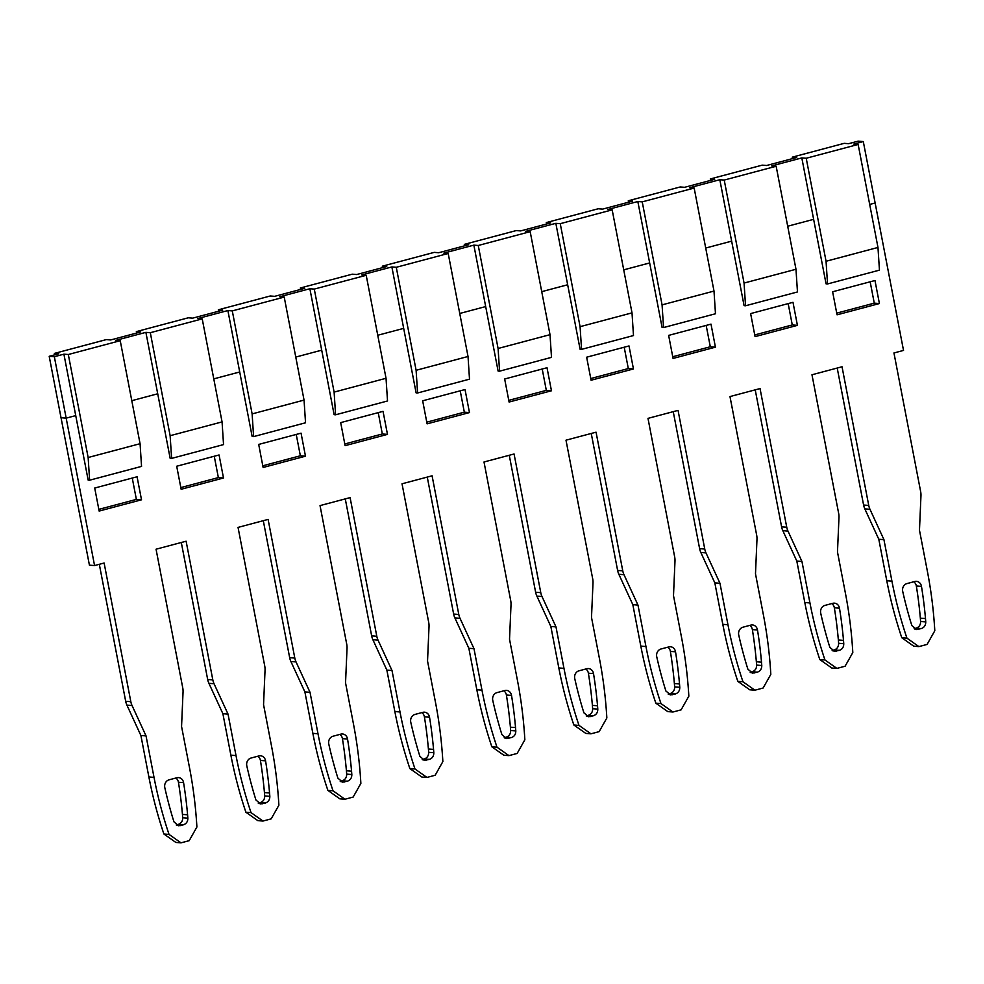 <?xml version="1.0" encoding="UTF-8"?>
<svg xmlns="http://www.w3.org/2000/svg" width="984" height="984" viewBox="0 0 984 984"><rect width="100%" height="100%" fill="white"/><g stroke="black" fill="none" stroke-linecap="round" stroke-linejoin="round"><path stroke-width="1.48" d="M54.637 354.855L54.366 353.416L58.769 353.76L49.2 356.306L61.033 417.733L66.174 418.138L75.731 415.592L63.911 354.166L68.314 354.511L120.233 340.698L115.829 340.353L145.89 332.358L157.723 393.784L131.782 400.685L157.723 393.784L170.146 458.286L171.61 458.396L170.134 435.703L150.306 332.703L202.224 318.89L197.821 318.545L227.882 310.55L239.715 371.977L213.774 378.877L239.715 371.977L252.138 436.478L253.601 436.601L252.125 413.907L232.285 310.895L284.216 297.082L279.813 296.738L309.874 288.743L321.707 350.169L295.766 357.069L321.707 350.169L334.117 414.67L335.593 414.793L334.117 392.099L314.277 289.087L366.208 275.286L361.804 274.93L391.866 266.935L396.269 267.291L448.2 253.478L443.784 253.134L473.858 245.139L478.261 245.483L530.179 231.67L525.776 231.326L555.837 223.331L567.67 284.757L541.741 291.658L567.67 284.757L580.093 349.258L581.556 349.369L580.08 326.676L560.253 223.675L612.171 209.863L607.768 209.518L637.829 201.523L649.661 262.949L623.721 269.85L649.661 262.949L662.084 327.451L663.548 327.561L662.072 304.868L642.232 201.868L694.163 188.055L689.759 187.71L719.821 179.715L731.653 241.142L705.712 248.042L731.653 241.142L744.076 305.643L745.54 305.766L744.064 283.06L724.224 180.06L776.155 166.247L771.751 165.902L801.812 157.907L806.216 158.252L858.146 144.451L877.974 247.451L879.45 270.145L827.532 283.958L826.056 261.264L806.216 158.252M448.2 253.478L468.027 356.479L416.109 370.291L417.585 392.985L416.109 392.874L403.686 328.373L377.758 335.261L403.686 328.373L391.866 266.935M530.179 231.67L550.019 334.671L498.088 348.484L499.564 371.177L498.101 371.066L485.678 306.565L459.749 313.465L485.678 306.565L473.858 245.139M827.532 283.958L826.056 283.835L813.633 219.334L787.704 226.234L813.633 219.334L801.812 157.907M94.562 565.566L89.421 565.16L61.033 417.733L66.174 418.138L94.562 565.566L104.12 563.02L130.823 701.678A15.793 13.973 94.5 0 0 132.053 705.528L146.038 735.909L154.021 777.372A404.276 357.61 94.5 0 0 169.039 834.42L180.995 842.845L189.199 840.668L196.898 827.015A404.276 357.61 94.5 0 0 189.555 767.926L181.56 726.463L183.049 691.973A15.793 13.973 94.5 0 0 182.753 687.877L156.05 549.207L186.111 541.212L212.815 679.882A15.793 13.973 94.5 0 0 214.045 683.732L228.03 714.101L236.012 755.577A404.276 357.61 94.5 0 0 251.031 812.612L262.986 821.05L271.178 818.86L278.89 805.207A404.276 357.61 94.5 0 0 271.535 746.118L263.552 704.655L265.04 670.166A15.793 13.973 94.5 0 0 264.745 666.07L238.042 527.399L268.103 519.404L294.806 658.075A15.793 13.973 94.5 0 0 296.036 661.924L310.022 692.306L318.004 733.769A404.276 357.61 94.5 0 0 333.022 790.804L344.978 799.242L353.17 797.052L360.87 783.399A404.276 357.61 94.5 0 0 353.527 724.31L345.544 682.847L347.032 648.358A15.793 13.973 94.5 0 0 346.737 644.262L320.034 505.604L350.095 497.609L376.798 636.267A15.793 13.973 94.5 0 0 378.028 640.117L392.001 670.498L399.996 711.961A404.276 357.61 94.5 0 0 415.002 768.996L426.958 777.434L435.162 775.257L442.862 761.591A404.276 357.61 94.5 0 0 435.518 702.514L427.536 661.051L429.024 626.55A15.793 13.973 94.5 0 0 428.716 622.454L402.026 483.796L432.087 475.801L458.79 614.459A15.793 13.973 94.5 0 0 460.02 618.309L473.993 648.69L481.976 690.153A404.276 357.61 94.5 0 0 496.994 747.188L508.949 755.626L517.154 753.449L524.853 739.784A404.276 357.61 94.5 0 0 517.51 680.707L509.527 639.243L511.016 604.742A15.793 13.973 94.5 0 0 510.708 600.646L484.005 461.988L514.066 453.993L540.769 592.651A15.793 13.973 94.5 0 0 542 596.501L555.985 626.882L563.967 668.345A404.276 357.61 94.5 0 0 578.986 725.393L590.941 733.818L599.145 731.641L606.845 717.976A404.276 357.61 94.5 0 0 599.502 658.899L591.507 617.435L592.995 582.946A15.793 13.973 94.5 0 0 592.7 578.838L565.997 440.18L596.058 432.185L622.761 570.843A15.793 13.973 94.5 0 0 623.991 574.693L637.976 605.074L645.959 646.537A404.276 357.61 94.5 0 0 660.977 703.585L672.933 712.01L681.125 709.833L688.837 696.168A404.276 357.61 94.5 0 0 681.481 637.091L673.499 595.627L674.987 561.138A15.793 13.973 94.5 0 0 674.692 557.042L647.989 418.372L678.05 410.377L704.753 549.035A15.793 13.973 94.5 0 0 705.983 552.897L719.968 583.266L727.951 624.729A404.276 357.61 94.5 0 0 742.969 681.777L754.925 690.202L763.117 688.025L770.816 674.372A404.276 357.61 94.5 0 0 763.473 615.283L755.491 573.82L756.979 539.33A15.793 13.973 94.5 0 0 756.684 535.234L729.98 396.564L760.042 388.569L786.745 527.24A15.793 13.973 94.5 0 0 787.975 531.089L801.948 561.47L809.943 602.934A404.276 357.61 94.5 0 0 824.949 659.969L836.904 668.407L845.108 666.217L852.808 652.564A404.276 357.61 94.5 0 0 845.465 593.475L837.482 552.012L838.971 517.523A15.793 13.973 94.5 0 0 838.663 513.427L811.972 374.769L842.033 366.761L868.737 505.432A15.793 13.973 94.5 0 0 869.967 509.281L883.939 539.663L891.922 581.126A404.276 357.61 94.5 0 0 906.941 638.161L918.896 646.599L927.1 644.422L934.8 630.756A404.276 357.61 94.5 0 0 927.457 571.679L919.474 530.204L920.962 495.715A15.793 13.973 94.5 0 0 920.655 491.619L893.952 352.961L903.521 350.415L875.133 202.987L869.696 204.426L875.133 202.987L863.3 141.561L858.159 141.155L848.602 143.689L844.186 143.344L792.268 157.157L796.671 157.502L766.61 165.496L762.206 165.152L710.276 178.965L710.559 180.404M792.993 302.322L797.421 325.36L755.06 336.626L750.632 313.588L792.993 302.322M551.458 390.771L547.018 367.733L504.657 379L509.097 402.038L551.458 390.771L546.317 390.365L542.209 369.025M711.001 324.13L715.429 347.168L673.068 358.434L668.64 335.396L711.001 324.13M629.01 345.938L633.45 368.963L591.089 380.23L586.649 357.204L629.01 345.938M750.817 625.111A6.322 5.584 -85.5 0 1 752.502 624.951A6.322 5.584 -85.5 0 1 757.495 630.006A394.793 349.234 -85.5 0 1 761.505 662.171L761.776 665.504C761.788 668.874 760.312 671.1 757.348 672.158L752.588 673.13L747.889 669.194L746.905 666.045A394.793 349.234 -85.5 0 1 738.726 634.987A6.322 5.584 -85.5 0 1 742.969 627.202L750.817 625.111M832.808 603.303A6.322 5.584 -85.5 0 1 834.481 603.155A6.322 5.584 -85.5 0 1 839.487 608.198A394.793 349.234 -85.5 0 1 843.497 640.363L843.755 643.696C843.78 647.078 842.304 649.292 839.34 650.362L834.567 651.322L829.869 647.386L828.885 644.249A394.793 349.234 -85.5 0 1 820.717 613.192A6.322 5.584 -85.5 0 1 824.961 605.394L832.808 603.303M668.825 646.918A6.322 5.584 -85.5 0 1 670.51 646.759A6.322 5.584 -85.5 0 1 675.516 651.802A394.793 349.234 -85.5 0 1 679.514 683.966L679.784 687.299C679.796 690.682 678.333 692.908 675.356 693.966L670.596 694.938L665.897 691.002L664.913 687.853A394.793 349.234 -85.5 0 1 656.746 656.795A6.322 5.584 -85.5 0 1 660.99 648.997L668.825 646.918M902.709 591.384A6.322 5.584 -85.5 0 1 906.953 583.586L914.8 581.495A6.322 5.584 -85.5 0 1 916.473 581.347A6.322 5.584 -85.5 0 1 921.479 586.39A394.793 349.234 -85.5 0 1 925.489 618.555L925.747 621.888C925.772 625.27 924.296 627.484 921.331 628.555L916.559 629.514L911.861 625.578L910.876 622.442A394.793 349.234 -85.5 0 1 902.709 591.384M586.833 668.726A6.322 5.584 -85.5 0 1 588.518 668.566A6.322 5.584 -85.5 0 1 593.524 673.609A394.793 349.234 -85.5 0 1 597.534 705.774L597.792 709.107C597.817 712.49 596.341 714.716 593.364 715.774L588.604 716.746L583.906 712.81L582.922 709.661A394.793 349.234 -85.5 0 1 574.754 678.603A6.322 5.584 -85.5 0 1 578.998 670.805L586.833 668.726M469.466 412.579L465.026 389.541L422.665 400.808L427.105 423.846L469.466 412.579L464.325 412.173L460.217 390.82M492.763 700.411A6.322 5.584 -85.5 0 1 497.006 692.613L504.853 690.534A6.322 5.584 -85.5 0 1 506.526 690.374A6.322 5.584 -85.5 0 1 511.532 695.417A394.793 349.234 -85.5 0 1 515.542 727.582L515.801 730.915C515.825 734.298 514.349 736.524 511.385 737.582L506.612 738.541L501.914 734.605L500.93 731.469A394.793 349.234 -85.5 0 1 492.763 700.411M383.047 411.349L387.475 434.387L345.113 445.654L340.685 422.616L383.047 411.349M422.862 712.33A6.322 5.584 -85.5 0 1 424.534 712.182A6.322 5.584 -85.5 0 1 429.541 717.225A394.793 349.234 -85.5 0 1 433.55 749.39L433.809 752.723C433.833 756.106 432.357 758.32 429.393 759.39L424.621 760.349L419.922 756.413L418.938 753.277A394.793 349.234 -85.5 0 1 410.771 722.219A6.322 5.584 -85.5 0 1 415.014 714.421L422.862 712.33M301.055 433.157L305.483 456.195L263.122 467.462L258.694 444.424L301.055 433.157M340.87 734.138A6.322 5.584 -85.5 0 1 342.543 733.99A6.322 5.584 -85.5 0 1 347.549 739.033A394.793 349.234 -85.5 0 1 351.559 771.198L351.829 774.531C351.841 777.913 350.365 780.127 347.401 781.198L342.641 782.157L337.942 778.221L336.946 775.084A394.793 349.234 -85.5 0 1 328.779 744.027A6.322 5.584 -85.5 0 1 333.022 736.229L340.87 734.138M219.063 454.965L223.503 478.003L181.142 489.269L176.702 466.231L219.063 454.965M258.878 755.946A6.322 5.584 -85.5 0 1 260.563 755.786A6.322 5.584 -85.5 0 1 265.569 760.841A394.793 349.234 -85.5 0 1 269.567 793.006L269.837 796.339C269.85 799.709 268.386 801.935 265.409 803.005L260.649 803.965L255.951 800.029L254.967 796.88A394.793 349.234 -85.5 0 1 246.799 765.823A6.322 5.584 -85.5 0 1 251.043 758.037L258.878 755.946M141.511 499.798L137.071 476.773L94.71 488.039L99.15 511.065L141.511 499.798L136.37 499.405L132.262 478.052M176.886 777.754A6.322 5.584 -85.5 0 1 178.571 777.594A6.322 5.584 -85.5 0 1 183.577 782.637A394.793 349.234 -85.5 0 1 187.587 814.801L187.846 818.135C187.87 821.517 186.394 823.743 183.418 824.801L178.657 825.773L173.959 821.837L172.975 818.688A394.793 349.234 -85.5 0 1 164.808 787.63A6.322 5.584 -85.5 0 1 169.051 779.832L176.886 777.754M879.413 303.552L874.973 280.514L832.612 291.781L837.052 314.818L879.413 303.552L874.272 303.146L870.163 281.793M180.995 842.845L175.853 842.439L163.898 834.014A404.276 357.61 -85.5 0 1 148.879 776.966L140.897 735.503L126.924 705.134A15.793 13.973 -85.5 0 1 125.681 701.272L99.31 564.299M181.302 542.491L207.673 679.477A15.793 13.973 -85.5 0 0 208.903 683.326L214.045 683.732M228.03 714.101L222.888 713.707L208.903 683.326M222.888 713.707L230.871 755.171A404.276 357.61 -85.5 0 0 245.889 812.206L251.031 812.612M262.986 821.05L257.845 820.644L245.889 812.206M263.294 520.684L289.665 657.669A15.793 13.973 -85.5 0 0 290.895 661.519L296.036 661.924M310.022 692.306L304.88 691.9L290.895 661.519M304.88 691.9L312.863 733.363A404.276 357.61 -85.5 0 0 327.881 790.398L333.022 790.804M344.978 799.242L339.837 798.836L327.881 790.398M345.273 498.888L371.657 635.861A15.793 13.973 -85.5 0 0 372.887 639.711L378.028 640.117M392.001 670.498L386.86 670.092L372.887 639.711M386.86 670.092L394.855 711.555A404.276 357.61 -85.5 0 0 409.873 768.59L415.002 768.996M426.958 777.434L421.828 777.028L409.873 768.59M508.949 755.626L503.808 755.22L491.852 746.794A404.276 357.61 -85.5 0 1 476.834 689.747L468.851 648.284L454.879 617.903A15.793 13.973 -85.5 0 1 453.649 614.053L427.265 477.08M590.941 733.818L585.8 733.412L573.844 724.987A404.276 357.61 -85.5 0 1 558.826 667.939L550.843 626.476L536.87 596.095A15.793 13.973 -85.5 0 1 535.628 592.245L509.257 455.272M591.249 433.464L617.62 570.437A15.793 13.973 -85.5 0 0 618.85 574.287L623.991 574.693M637.976 605.074L632.835 604.668L618.85 574.287M632.835 604.668L640.818 646.131A404.276 357.61 -85.5 0 0 655.836 703.179L660.977 703.585M672.933 712.01L667.792 711.604L655.836 703.179M673.24 411.656L699.612 548.641A15.793 13.973 -85.5 0 0 700.842 552.491L705.983 552.897M719.968 583.266L714.827 582.86L700.842 552.491M714.827 582.86L722.809 624.336A404.276 357.61 -85.5 0 0 737.828 681.371L742.969 681.777M754.925 690.202L749.783 689.809L737.828 681.371M755.22 389.849L781.604 526.834A15.793 13.973 -85.5 0 0 782.834 530.683L787.975 531.089M801.948 561.47L796.819 561.064L782.834 530.683M796.819 561.064L804.801 602.528A404.276 357.61 -85.5 0 0 819.82 659.563L824.949 659.969M836.904 668.407L831.775 668.001L819.82 659.563M918.896 646.599L913.755 646.193L901.799 637.755A404.276 357.61 -85.5 0 1 886.781 580.72L878.798 539.257L864.825 508.876A15.793 13.973 -85.5 0 1 863.595 505.026L837.212 368.053M788.172 303.601L792.28 324.954L754.74 334.941M706.18 325.409L710.3 346.762L672.749 356.737M624.2 347.217L628.309 368.557L590.757 378.545M508.765 400.353L546.317 390.365M668.185 694.101L670.215 693.56C673.191 692.502 674.667 690.276 674.643 686.894L674.384 683.56A394.793 349.234 94.5 0 0 670.375 651.396A6.322 5.584 94.5 0 0 667.779 647.201M832.169 650.498L834.198 649.957C837.163 648.886 838.639 646.673 838.626 643.29L838.356 639.957A394.793 349.234 94.5 0 0 834.346 607.792A6.322 5.584 94.5 0 0 831.751 603.586M586.193 715.909L588.223 715.368C591.199 714.31 592.676 712.084 592.651 708.701L592.393 705.368A394.793 349.234 94.5 0 0 588.383 673.204A6.322 5.584 94.5 0 0 585.788 668.997M914.148 628.69L916.19 628.149C919.154 627.079 920.63 624.865 920.606 621.482L920.347 618.149A394.793 349.234 94.5 0 0 916.338 585.984A6.322 5.584 94.5 0 0 913.742 581.778M750.177 672.293L752.206 671.764C755.171 670.694 756.647 668.468 756.635 665.098L756.364 661.765A394.793 349.234 94.5 0 0 752.366 629.6A6.322 5.584 94.5 0 0 749.759 625.394M426.785 422.161L464.325 412.173M504.202 737.717L506.243 737.176C509.208 736.118 510.684 733.892 510.659 730.509L510.401 727.176A394.793 349.234 94.5 0 0 506.391 695.011A6.322 5.584 94.5 0 0 503.796 690.805M378.225 412.628L382.333 433.981L344.794 443.969M422.222 759.525L424.252 758.984C427.216 757.914 428.692 755.7 428.68 752.317L428.409 748.984A394.793 349.234 94.5 0 0 424.399 716.819A6.322 5.584 94.5 0 0 421.804 712.613M214.254 456.244L218.362 477.597L180.81 487.584M258.238 803.141L260.268 802.6C263.245 801.529 264.721 799.316 264.696 795.933L264.438 792.6A394.793 349.234 94.5 0 0 260.428 760.435A6.322 5.584 94.5 0 0 257.82 756.229M98.818 509.38L136.37 499.405M176.247 824.936L178.276 824.395C181.253 823.337 182.729 821.111 182.704 817.741L182.446 814.395A394.793 349.234 94.5 0 0 178.436 782.243A6.322 5.584 94.5 0 0 175.841 778.036M296.233 434.436L300.354 455.789L262.802 465.776M340.23 781.333L342.26 780.792C345.224 779.722 346.7 777.508 346.688 774.125L346.417 770.792A394.793 349.234 94.5 0 0 342.42 738.627A6.322 5.584 94.5 0 0 339.812 734.421M836.732 313.133L874.272 303.146M792.28 324.954L797.421 325.36M710.3 346.762L715.429 347.168M628.309 368.557L633.45 368.963M382.333 433.981L387.475 434.387M218.362 477.597L223.503 478.003M300.354 455.789L305.483 456.195M901.799 637.755L906.941 638.161M878.798 539.257L883.939 539.663M573.844 724.987L578.986 725.393M550.843 626.476L555.985 626.882M491.852 746.794L496.994 747.188M468.851 648.284L473.993 648.69M163.898 834.014L169.039 834.42M140.897 735.503L146.038 735.909M858.146 144.451L853.731 144.095L863.3 141.561M120.233 340.698L140.072 443.698L88.142 457.511L89.618 480.204L88.154 480.094L75.731 415.592L66.174 418.138L54.341 356.712L63.911 354.166M710.276 178.965L714.679 179.309L684.618 187.304L680.215 186.96L628.284 200.773L632.687 201.117L602.626 209.112L598.223 208.768L546.292 222.581L550.696 222.925L520.634 230.92L516.231 230.576L464.313 244.376L468.716 244.733L438.655 252.728L434.239 252.371L382.321 266.184L386.724 266.529L356.663 274.536L352.26 274.179L300.329 287.992L304.733 288.337L274.671 296.332L270.268 295.987L218.337 309.8L222.741 310.144L192.679 318.139L188.276 317.795L136.345 331.608L140.749 331.952L110.688 339.947L106.284 339.603L54.366 353.416M642.232 201.868L637.829 201.523M560.253 223.675L555.837 223.331M314.277 289.087L309.874 288.743M232.285 310.895L227.882 310.55M150.306 332.703L145.89 332.358M49.2 356.306L54.341 356.712M724.224 180.06L719.821 179.715M88.142 457.511L68.314 354.511M140.072 443.698L141.548 466.391L89.618 480.204M170.134 435.703L222.064 421.902L202.224 318.89M222.064 421.902L223.54 444.596L171.61 458.396M252.125 413.907L304.056 400.094L284.216 297.082M304.056 400.094L305.532 422.788L253.601 436.601M334.117 392.099L386.036 378.286L366.208 275.286M386.036 378.286L387.524 400.98L335.593 414.793M416.109 370.291L396.269 267.291M468.027 356.479L469.503 379.172L417.585 392.985M498.088 348.484L478.261 245.483M550.019 334.671L551.495 357.364L499.564 371.177M580.08 326.676L632.011 312.863L612.171 209.863M632.011 312.863L633.487 335.556L581.556 349.369M662.072 304.868L714.003 291.067L694.163 188.055M714.003 291.067L715.479 313.761L663.548 327.561M744.064 283.06L795.982 269.259L776.155 166.247M795.982 269.259L797.471 291.953L745.54 305.766M877.974 247.451L826.056 261.264M136.345 331.608L136.628 333.047M218.337 309.8L218.62 311.239M300.329 287.992L300.612 289.444M382.321 266.184L382.591 267.636M464.313 244.376L464.583 245.828M546.292 222.581L546.575 224.02M628.284 200.773L628.567 202.212M792.268 157.157L792.538 158.596M672.33 694.778L668.923 694.507M670.215 693.56L675.356 693.966M679.784 687.299L674.643 686.894M674.384 683.56L679.514 683.966M675.516 651.802L670.375 651.396M836.302 651.162L832.894 650.891M834.198 649.957L839.34 650.362M843.755 643.696L838.626 643.29M838.356 639.957L843.497 640.363M839.487 608.198L834.346 607.792M590.338 716.586L586.931 716.315M588.223 715.368L593.364 715.774M597.792 709.107L592.651 708.701M592.393 705.368L597.534 705.774M588.383 673.204L593.524 673.609M918.293 629.354L914.886 629.083M916.19 628.149L921.331 628.555M925.747 621.888L920.606 621.482M920.347 618.149L925.489 618.555M916.338 585.984L921.479 586.39M754.322 672.97L750.903 672.699M752.206 671.764L757.348 672.158M761.776 665.504L756.635 665.098M756.364 661.765L761.505 662.171M757.495 630.006L752.366 629.6M508.347 738.381L504.94 738.123M506.243 737.176L511.385 737.582M515.801 730.915L510.659 730.509M510.401 727.176L515.542 727.582M506.391 695.011L511.532 695.417M426.355 760.189L422.948 759.919M424.252 758.984L429.393 759.39M433.809 752.723L428.68 752.317M428.409 748.984L433.55 749.39M429.541 717.225L424.399 716.819M262.384 803.805L258.976 803.534M260.268 802.6L265.409 803.005M269.837 796.339L264.696 795.933M264.438 792.6L269.567 793.006M265.569 760.841L260.428 760.435M180.392 825.613L176.985 825.342M178.276 824.395L183.418 824.801M187.846 818.135L182.704 817.741M182.446 814.395L187.587 814.801M178.436 782.243L183.577 782.637M344.375 781.997L340.956 781.726M342.26 780.792L347.401 781.198M351.829 774.531L346.688 774.125M346.417 770.792L351.559 771.198M347.549 739.033L342.42 738.627M891.922 581.126L886.781 580.72M864.825 508.876L869.967 509.281M868.737 505.432L863.595 505.026M809.943 602.934L804.801 602.528M786.745 527.24L781.604 526.834M727.951 624.729L722.809 624.336M704.753 549.035L699.612 548.641M645.959 646.537L640.818 646.131M622.761 570.843L617.62 570.437M563.967 668.345L558.826 667.939M536.87 596.095L542 596.501M540.769 592.651L535.628 592.245M481.976 690.153L476.834 689.747M454.879 617.903L460.02 618.309M458.79 614.459L453.649 614.053M399.996 711.961L394.855 711.555M376.798 636.267L371.657 635.861M318.004 733.769L312.863 733.363M294.806 658.075L289.665 657.669M236.012 755.577L230.871 755.171M212.815 679.882L207.673 679.477M154.021 777.372L148.879 776.966M126.924 705.134L132.053 705.528M130.823 701.678L125.681 701.272"/></g></svg>
